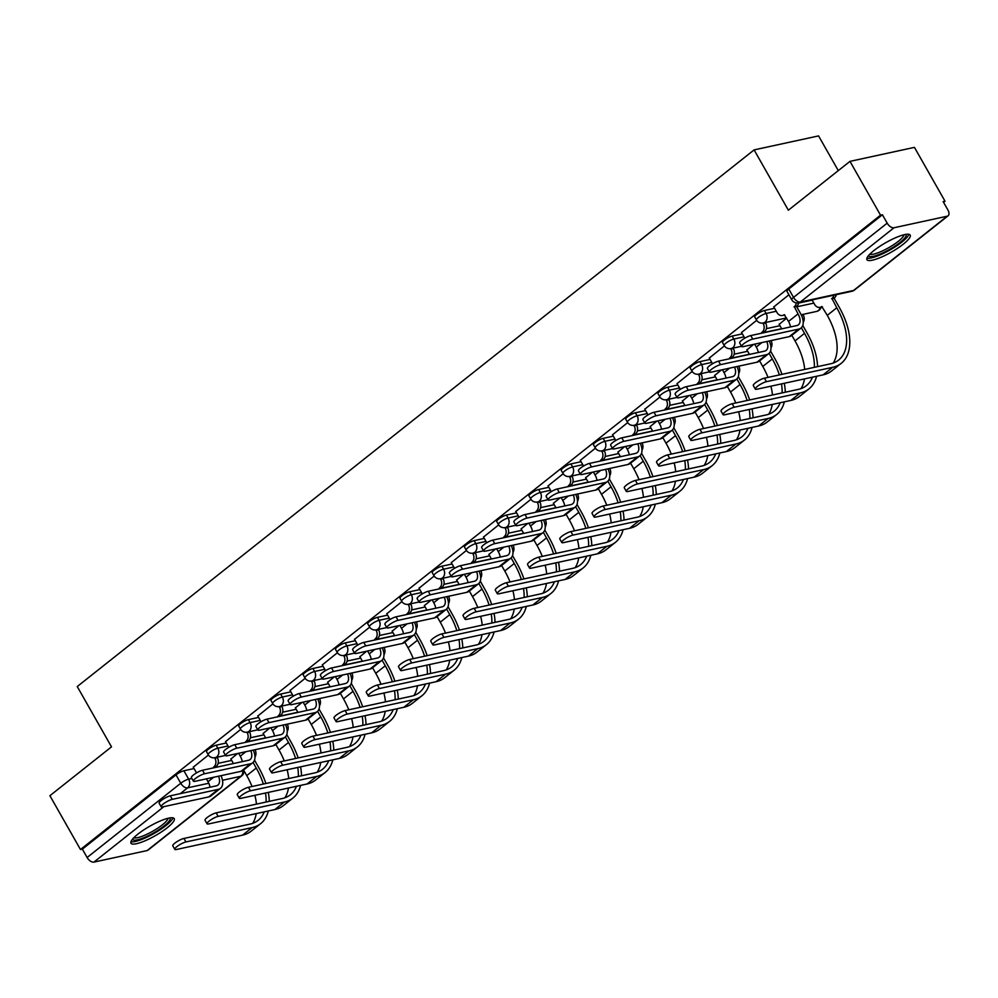 <?xml version="1.0" encoding="UTF-8"?>
<svg xmlns="http://www.w3.org/2000/svg" width="998" height="998" viewBox="0 0 998 998"><rect width="100%" height="100%" fill="white"/><g stroke="black" fill="none" stroke-linecap="round" stroke-linejoin="round"><path stroke-width="1.5" d="M226.334 742.986L216.154 745.207A6.375 1.41 150.4 0 0 208.258 749.298A6.375 1.41 150.4 0 0 206.474 751.631L208.158 754.6A6.375 1.41 -29.6 0 1 209.942 752.267A6.375 1.41 -29.6 0 1 217.838 748.176L228.018 745.968M258.582 717.425L248.402 719.633A6.375 1.41 150.4 0 0 240.506 723.725A6.375 1.41 150.4 0 0 238.722 726.057L240.406 729.039A6.375 1.41 -29.6 0 1 242.202 726.694A6.375 1.41 -29.6 0 1 250.086 722.602L260.278 720.394M290.83 691.851L280.65 694.059A6.375 1.41 150.4 0 0 272.753 698.151A6.375 1.41 150.4 0 0 270.969 700.484L272.666 703.465A6.375 1.41 -29.6 0 1 274.45 701.132A6.375 1.41 -29.6 0 1 282.347 697.041L292.526 694.82M323.09 666.277L312.898 668.485A6.375 1.41 150.4 0 0 305.014 672.577A6.375 1.41 150.4 0 0 303.217 674.922L304.914 677.891A6.375 1.41 -29.6 0 1 306.698 675.559A6.375 1.41 -29.6 0 1 314.595 671.467L324.774 669.259M355.338 640.704L345.158 642.924A6.375 1.41 150.4 0 0 337.262 647.016A6.375 1.41 150.4 0 0 335.478 649.349L337.162 652.318A6.375 1.41 -29.6 0 1 338.946 649.985A6.375 1.41 -29.6 0 1 346.842 645.893L357.022 643.685M387.586 615.142L377.406 617.35A6.375 1.41 150.4 0 0 369.51 621.442A6.375 1.41 150.4 0 0 367.726 623.775L369.41 626.756A6.375 1.41 -29.6 0 1 371.194 624.411A6.375 1.41 -29.6 0 1 379.09 620.319L389.282 618.111M419.834 589.569L409.654 591.777A6.375 1.41 150.4 0 0 401.757 595.868A6.375 1.41 150.4 0 0 399.973 598.201L401.67 601.183A6.375 1.41 -29.6 0 1 403.454 598.85A6.375 1.41 -29.6 0 1 411.351 594.758L421.53 592.538M452.094 563.995L441.902 566.203A6.375 1.41 150.4 0 0 434.005 570.307A6.375 1.41 150.4 0 0 432.221 572.64L433.918 575.609A6.375 1.41 -29.6 0 1 435.702 573.276A6.375 1.41 -29.6 0 1 443.599 569.184L453.778 566.976M484.342 538.421L474.15 540.642A6.375 1.41 150.4 0 0 466.266 544.733A6.375 1.41 150.4 0 0 464.482 547.066L466.166 550.035A6.375 1.41 -29.6 0 1 467.95 547.702A6.375 1.41 -29.6 0 1 475.846 543.611L486.026 541.403M516.59 512.86L506.41 515.068A6.375 1.41 150.4 0 0 498.513 519.16A6.375 1.41 150.4 0 0 496.73 521.492L498.414 524.474A6.375 1.41 -29.6 0 1 500.198 522.141A6.375 1.41 -29.6 0 1 508.094 518.037L518.274 515.829M548.838 487.286L538.658 489.494A6.375 1.41 150.4 0 0 530.761 493.586A6.375 1.41 150.4 0 0 528.977 495.919L530.662 498.9A6.375 1.41 -29.6 0 1 532.458 496.567A6.375 1.41 -29.6 0 1 540.342 492.476L550.534 490.268M581.086 461.712L570.906 463.92A6.375 1.41 150.4 0 0 563.009 468.025A6.375 1.41 150.4 0 0 561.225 470.357L562.922 473.326A6.375 1.41 -29.6 0 1 564.706 470.994A6.375 1.41 -29.6 0 1 572.603 466.902L582.782 464.694M613.346 436.151L603.154 438.359A6.375 1.41 150.4 0 0 595.27 442.451A6.375 1.41 150.4 0 0 593.473 444.784L595.17 447.753A6.375 1.41 -29.6 0 1 596.954 445.42A6.375 1.41 -29.6 0 1 604.85 441.328L615.03 439.12M645.594 410.577L635.414 412.785A6.375 1.41 150.4 0 0 627.517 416.877A6.375 1.41 150.4 0 0 625.734 419.21L627.418 422.191A6.375 1.41 -29.6 0 1 629.202 419.859A6.375 1.41 -29.6 0 1 637.098 415.754L647.278 413.546M677.842 385.003L667.662 387.212A6.375 1.41 150.4 0 0 659.765 391.303A6.375 1.41 150.4 0 0 657.981 393.636L659.666 396.618A6.375 1.41 -29.6 0 1 661.462 394.285A6.375 1.41 -29.6 0 1 669.346 390.193L679.538 387.985M710.089 359.43L699.91 361.638A6.375 1.41 150.4 0 0 692.013 365.742A6.375 1.41 150.4 0 0 690.229 368.075L691.926 371.044A6.375 1.41 -29.6 0 1 693.71 368.711A6.375 1.41 -29.6 0 1 701.606 364.619L711.786 362.411M742.35 333.868L732.158 336.077A6.375 1.41 150.4 0 0 724.261 340.168A6.375 1.41 150.4 0 0 722.477 342.501L724.174 345.47A6.375 1.41 -29.6 0 1 725.958 343.137A6.375 1.41 -29.6 0 1 733.854 339.046L744.034 336.837M774.598 308.295L764.418 310.503A6.375 1.41 150.4 0 0 756.521 314.595A6.375 1.41 150.4 0 0 754.738 316.927L756.422 319.909A6.375 1.41 -29.6 0 1 758.206 317.576A6.375 1.41 -29.6 0 1 766.102 313.472L776.282 311.264M903.227 244.211A24.875 5.477 150.4 0 0 910.201 235.104A24.875 5.477 150.4 0 0 896.129 237.499A24.875 5.477 150.4 0 0 873.911 250.573A24.875 5.477 150.4 0 0 866.938 259.667A24.875 5.477 150.4 0 0 881.009 257.272A24.875 5.477 150.4 0 0 903.227 244.211M167.252 827.741A24.875 5.477 150.4 0 0 174.213 818.634A24.875 5.477 150.4 0 0 160.154 821.03A24.875 5.477 150.4 0 0 137.924 834.103A24.875 5.477 150.4 0 0 130.963 843.198A24.875 5.477 150.4 0 0 145.034 840.803A24.875 5.477 150.4 0 0 167.252 827.741M943.559 202.344L945.019 201.197L943.135 201.596L947.9 209.979A6.375 3.58 51.6 0 1 948.1 215.793A6.375 3.58 51.6 0 1 947.214 216.204L894.021 227.756L800.359 302.007L853.564 290.455L947.214 216.204M838.295 170.621L818.572 135.903L754.101 149.9L788.358 210.204L849.972 161.364L880.535 215.181L80.476 849.523L49.9 795.705L111.502 746.853L77.245 686.549L754.101 149.9M849.972 161.364L914.442 147.367L945.019 201.197M147.143 850.558L240.792 776.294A6.375 3.58 51.6 0 0 241.691 775.883L148.028 850.146A6.375 3.58 -128.4 0 1 147.143 850.558L93.949 862.097A6.375 3.58 -128.4 0 1 87.113 857.507L82.36 849.123L176.01 774.86A6.375 1.41 -29.6 0 1 183.894 770.768L194.086 768.56M218.138 763.345L231.673 760.401M82.36 849.123L80.476 849.523M882.419 214.77L788.769 289.021A6.375 1.41 150.4 0 0 786.985 291.366L791.751 299.749A6.375 1.41 -29.6 0 1 793.535 297.404L887.185 223.153L882.419 214.77L880.535 215.181M887.185 223.153A6.375 3.58 51.6 0 0 894.021 227.756M788.907 294.759L773.812 306.91M756.671 320.321L741.564 332.484M786.661 318.187L779.151 324.325M724.423 345.882L709.316 358.057M753.652 344.372L746.903 349.899M692.175 371.456L677.056 383.631M721.392 369.934L714.655 375.473M659.928 397.029L644.808 409.192M689.144 395.507L682.407 401.034M627.68 422.603L612.56 434.766M656.896 421.081L650.147 426.608M595.419 448.164L580.312 460.34M624.648 446.642L617.899 452.181M563.171 473.738L548.052 485.914M592.4 472.216L585.651 477.755M530.924 499.312L515.804 511.475M560.14 497.79L553.403 503.316M498.676 524.886L483.556 537.049M527.892 523.364L521.156 528.89M466.415 550.447L451.308 562.623M495.644 548.925L488.895 554.464M434.167 576.021L419.06 588.196M463.396 574.499L456.647 580.038M401.92 601.594L386.8 613.758M431.136 600.072L424.399 605.599M369.672 627.168L354.552 639.331M398.888 625.646L392.152 631.173M337.411 652.729L322.304 664.905M366.64 651.207L359.891 656.746M305.163 678.303L290.056 690.466M334.392 676.781L327.643 682.32M272.916 703.877L257.796 716.04M302.144 702.355L295.396 707.881M240.668 729.438L225.548 741.614M269.884 727.929L263.148 733.455M250.386 737.771L263.921 734.84M282.646 712.198L296.181 709.266M314.894 686.624L328.429 683.692M347.142 661.063L360.677 658.119M379.39 635.489L392.925 632.557M411.65 609.915L425.185 606.984M443.898 584.354L457.433 581.41M476.146 558.78L489.681 555.836M508.394 533.206L521.929 530.275M540.642 507.633L554.189 504.701M572.902 482.071L586.437 479.127M605.15 456.498L618.685 453.554M637.398 430.924L650.933 427.992M669.646 405.35L683.181 402.419M701.906 379.789L715.441 376.845M734.154 354.215L747.689 351.271M766.402 328.641L779.937 325.71M798.65 303.068L812.185 300.136M208.42 755.012L193.3 767.188M237.636 753.49L230.9 759.029M752.779 339.083A7.335 1.609 150.4 0 0 745.344 342.601A7.335 1.609 150.4 0 0 741.651 346.468A7.335 1.609 150.4 0 0 743.273 346.618L789.231 336.65A16.105 9.044 -128.4 0 0 791.476 335.602L800.982 328.068A16.105 9.044 -128.4 0 1 798.737 329.103L752.779 339.083L750.783 335.565L796.741 325.585A11.964 6.712 51.6 0 0 798.412 324.824A11.964 6.712 51.6 0 0 798.026 313.921L794.346 306.636A6.375 5.09 -102.2 0 0 796.354 302.905M741.651 346.468L739.655 342.95A7.335 1.609 -29.6 0 1 743.348 339.083A7.335 1.609 -29.6 0 1 750.783 335.565M794.034 306.885L796.479 306.361L800.471 313.384A16.105 9.044 -128.4 0 1 800.982 328.068M798.712 302.806A6.375 5.09 77.8 0 1 796.791 306.112L796.479 306.361M773.737 306.785L777.005 312.536A6.375 5.09 -102.2 0 0 782.494 315.493A6.375 5.09 -102.2 0 0 784.216 314.669L788.52 321.456A11.964 6.712 51.6 0 1 790.491 326.945M766.427 381.685A7.335 1.609 150.4 0 0 758.991 385.216A7.335 1.609 150.4 0 0 755.299 389.083A7.335 1.609 150.4 0 0 756.921 389.22L823.088 374.874L832.594 367.326L766.427 381.685L764.431 378.167L830.598 363.808A57.397 32.235 51.6 0 0 838.607 360.103A57.397 32.235 51.6 0 0 836.773 307.796L831.945 298.489A6.375 5.09 -102.2 0 0 833.866 295.183M755.299 389.083L753.303 385.565A7.335 1.609 -29.6 0 1 756.995 381.698A7.335 1.609 -29.6 0 1 764.431 378.167M831.633 298.726L834.079 298.202L839.218 307.259A61.539 34.568 -128.4 0 1 841.177 363.359A61.539 34.568 -128.4 0 1 832.594 367.326M836.312 294.659A6.375 5.09 77.8 0 1 834.378 297.953L834.079 298.202M812.06 299.911L814.605 304.39A6.375 5.09 -102.2 0 0 820.094 307.334A6.375 5.09 -102.2 0 0 821.816 306.511L827.267 315.331L836.773 307.796M841.177 363.359L831.671 370.894A61.539 34.568 -128.4 0 1 823.088 374.874M833.205 363.072A57.397 32.235 51.6 0 0 827.267 315.331M720.531 364.644A7.335 1.609 150.4 0 0 713.096 368.175A7.335 1.609 150.4 0 0 709.403 372.042A7.335 1.609 150.4 0 0 711.025 372.192L756.983 362.212A16.105 9.044 -128.4 0 0 759.229 361.176L768.734 353.641A16.105 9.044 -128.4 0 1 766.489 354.677L720.531 364.644L718.535 361.139L764.493 351.159A11.964 6.712 51.6 0 0 766.165 350.385A11.964 6.712 51.6 0 0 766.776 341.516M709.403 372.042L707.407 368.524A7.335 1.609 -29.6 0 1 711.087 364.657A7.335 1.609 -29.6 0 1 718.535 361.139M762.148 333.095L762.098 332.209A6.375 5.09 -102.2 0 0 763.158 323.527L765.603 322.99A6.375 5.09 77.8 0 1 764.543 331.685L764.593 332.571M761.786 332.459L764.231 331.922M741.489 332.359L744.758 338.11A6.375 5.09 -102.2 0 0 744.795 338.185M758.243 352.519A11.964 6.712 51.6 0 0 756.272 347.03L754.638 344.148M769.258 340.979A16.105 9.044 -128.4 0 1 768.734 353.641M688.283 390.218A7.335 1.609 150.4 0 0 680.836 393.748A7.335 1.609 150.4 0 0 677.143 397.616A7.335 1.609 150.4 0 0 678.765 397.765L724.735 387.785A16.105 9.044 -128.4 0 0 726.981 386.75L736.487 379.203A16.105 9.044 -128.4 0 1 734.241 380.25L688.283 390.218L686.287 386.7L732.245 376.733A11.964 6.712 51.6 0 0 733.904 375.959A11.964 6.712 51.6 0 0 734.528 367.089M677.143 397.616L675.147 394.098A7.335 1.609 -29.6 0 1 678.84 390.23A7.335 1.609 -29.6 0 1 686.287 386.7M729.9 358.669L729.85 357.783A6.375 5.09 -102.2 0 0 730.91 349.1L733.355 348.564A6.375 5.09 77.8 0 1 732.283 357.247L732.345 358.132M729.538 358.033L731.983 357.496M709.241 357.933L712.51 363.684A6.375 5.09 -102.2 0 0 712.547 363.746M725.983 378.092A11.964 6.712 51.6 0 0 724.024 372.603L722.39 369.722M737.011 366.553A16.105 9.044 -128.4 0 1 736.487 379.203M905.897 234.38A21.519 4.74 -29.6 0 1 891.039 248.552A21.519 4.74 -29.6 0 1 868.909 256.187A21.519 4.74 -29.6 0 1 868.522 255.6M869.807 254.191A19.935 4.391 150.4 0 0 888.744 247.679A19.935 4.391 150.4 0 0 904.026 234.755M866.925 258.158A24.713 5.439 150.4 0 0 890.029 249.949A24.713 5.439 150.4 0 0 908.904 234.318M169.909 817.911A21.519 4.74 -29.6 0 1 155.064 832.082A21.519 4.74 -29.6 0 1 132.934 839.717A21.519 4.74 -29.6 0 1 132.547 839.131M133.832 837.721A19.935 4.391 150.4 0 0 152.756 831.222A19.935 4.391 150.4 0 0 168.051 818.285M130.95 841.688A24.713 5.439 150.4 0 0 154.054 833.48A24.713 5.439 150.4 0 0 172.928 817.849M734.179 407.259A7.335 1.609 150.4 0 0 726.744 410.777A7.335 1.609 150.4 0 0 723.051 414.644A7.335 1.609 150.4 0 0 724.673 414.794L790.84 400.435L800.346 392.9L734.179 407.259L732.183 403.741L798.35 389.382A57.397 32.235 51.6 0 0 806.347 385.677A57.397 32.235 51.6 0 0 812.459 377.182M723.051 414.644L721.055 411.139A7.335 1.609 -29.6 0 1 724.735 407.271A7.335 1.609 -29.6 0 1 732.183 403.741M779.089 324.2L781.721 328.853M804.7 369.435A57.397 32.235 51.6 0 0 795.019 340.904L791.838 335.316M814.368 367.339A57.397 32.235 51.6 0 0 804.525 333.357L801.344 327.756M802.941 314.395L803.19 314.832A6.375 5.09 77.8 0 1 803.24 322.279M802.779 325.46L806.97 332.833A61.539 34.568 -128.4 0 1 817.537 366.653M816.576 376.283A61.539 34.568 -128.4 0 1 808.929 388.921A61.539 34.568 -128.4 0 1 800.346 392.9M808.929 388.921L799.41 396.468A61.539 34.568 -128.4 0 1 790.84 400.435M800.957 388.646A57.397 32.235 51.6 0 0 804.475 378.903M701.931 432.833A7.335 1.609 150.4 0 0 694.483 436.351A7.335 1.609 150.4 0 0 690.791 440.218A7.335 1.609 150.4 0 0 692.412 440.368L758.58 426.009L768.098 418.474L701.931 432.833L699.935 429.315L766.102 414.956A57.397 32.235 51.6 0 0 774.099 411.251A57.397 32.235 51.6 0 0 780.199 402.743M690.791 440.218L688.795 436.7A7.335 1.609 -29.6 0 1 692.487 432.833A7.335 1.609 -29.6 0 1 699.935 429.315M746.828 349.774L749.473 354.415M768.036 377.394A57.397 32.235 51.6 0 0 762.771 366.466L759.59 360.889M779.363 374.936A57.397 32.235 51.6 0 0 772.277 358.931L769.096 353.329M771.042 340.592A6.375 5.09 77.8 0 1 770.992 347.853M770.531 351.022L774.722 358.394A61.539 34.568 -128.4 0 1 781.933 374.375M784.291 383.282A61.539 34.568 -128.4 0 1 785.289 392.214M784.328 401.857A61.539 34.568 -128.4 0 1 776.681 414.494A61.539 34.568 -128.4 0 1 768.098 418.474M776.681 414.494L767.163 422.042A61.539 34.568 -128.4 0 1 758.58 426.009M768.71 414.207A57.397 32.235 51.6 0 0 772.227 404.477M772.452 395.008A57.397 32.235 51.6 0 0 770.905 386.189M782.108 392.913A57.397 32.235 51.6 0 0 781.509 383.893M656.035 415.792A7.335 1.609 150.4 0 0 648.588 419.31A7.335 1.609 150.4 0 0 644.895 423.177A7.335 1.609 150.4 0 0 646.517 423.327L692.475 413.359A16.105 9.044 -128.4 0 0 694.72 412.324L704.239 404.776A16.105 9.044 -128.4 0 1 701.993 405.812L656.035 415.792L654.027 412.274L699.997 402.306A11.964 6.712 51.6 0 0 701.656 401.533A11.964 6.712 51.6 0 0 702.28 392.663M644.895 423.177L642.899 419.671A7.335 1.609 -29.6 0 1 646.592 415.804A7.335 1.609 -29.6 0 1 654.027 412.274M697.652 384.242L697.59 383.357A6.375 5.09 -102.2 0 0 698.65 374.662L701.095 374.138A6.375 5.09 77.8 0 1 700.035 382.82L700.085 383.706M697.278 383.594L699.723 383.07M676.993 383.494L680.262 389.257A6.375 5.09 -102.2 0 0 680.299 389.32M693.735 403.654A11.964 6.712 51.6 0 0 691.764 398.165L690.129 395.295M704.75 392.127A16.105 9.044 -128.4 0 1 704.239 404.776M623.775 441.366A7.335 1.609 150.4 0 0 616.34 444.883A7.335 1.609 150.4 0 0 612.647 448.751A7.335 1.609 150.4 0 0 614.269 448.9L660.227 438.933A16.105 9.044 -128.4 0 0 662.472 437.885L671.978 430.35A16.105 9.044 -128.4 0 1 669.733 431.386L623.775 441.366L621.779 437.848L667.737 427.868A11.964 6.712 51.6 0 0 669.409 427.094A11.964 6.712 51.6 0 0 670.02 418.224M612.647 448.751L610.651 445.233A7.335 1.609 -29.6 0 1 614.344 441.366A7.335 1.609 -29.6 0 1 621.779 437.848M665.392 409.804L665.342 408.918A6.375 5.09 -102.2 0 0 666.402 400.235L668.847 399.699A6.375 5.09 77.8 0 1 667.787 408.394L667.837 409.28M665.03 409.168L667.475 408.644M644.733 409.068L648.001 414.819A6.375 5.09 -102.2 0 0 648.039 414.894M661.487 429.227A11.964 6.712 51.6 0 0 659.516 423.738L657.882 420.869M672.502 417.688A16.105 9.044 -128.4 0 1 671.978 430.35M591.527 466.927A7.335 1.609 150.4 0 0 584.092 470.457A7.335 1.609 150.4 0 0 580.399 474.324A7.335 1.609 150.4 0 0 582.021 474.474L627.979 464.494A16.105 9.044 -128.4 0 0 630.225 463.459L639.73 455.924A16.105 9.044 -128.4 0 1 637.485 456.959L591.527 466.927L589.531 463.409L635.489 453.441A11.964 6.712 51.6 0 0 637.161 452.668A11.964 6.712 51.6 0 0 637.772 443.798M580.399 474.324L578.403 470.806A7.335 1.609 -29.6 0 1 582.096 466.939A7.335 1.609 -29.6 0 1 589.531 463.409M633.144 435.377L633.094 434.492A6.375 5.09 -102.2 0 0 634.154 425.809L636.599 425.273A6.375 5.09 77.8 0 1 635.539 433.968L635.589 434.854M632.782 434.741L635.227 434.205M612.485 434.641L615.754 440.392A6.375 5.09 -102.2 0 0 615.791 440.467M629.239 454.801A11.964 6.712 51.6 0 0 627.268 449.312L625.634 446.43M640.254 443.262A16.105 9.044 -128.4 0 1 639.73 455.924M669.683 458.394A7.335 1.609 150.4 0 0 662.235 461.924A7.335 1.609 150.4 0 0 658.543 465.792A7.335 1.609 150.4 0 0 660.165 465.941L726.332 451.583L735.838 444.035L669.683 458.394L667.674 454.876L733.842 440.53A57.397 32.235 51.6 0 0 741.851 436.812A57.397 32.235 51.6 0 0 747.951 428.317M658.543 465.792L656.547 462.274A7.335 1.609 -29.6 0 1 660.239 458.406A7.335 1.609 -29.6 0 1 667.674 454.876M714.58 375.348L717.225 379.989M735.775 402.955A57.397 32.235 51.6 0 0 730.511 392.039L727.342 386.451M747.103 400.497A57.397 32.235 51.6 0 0 740.029 384.504L736.836 378.891M738.794 366.166A6.375 5.09 77.8 0 1 738.732 373.414M738.283 376.595L742.475 383.968A61.539 34.568 -128.4 0 1 749.673 399.949M752.043 408.856A61.539 34.568 -128.4 0 1 753.028 417.788M752.068 427.418A61.539 34.568 -128.4 0 1 744.421 440.068A61.539 34.568 -128.4 0 1 735.838 444.035M744.421 440.068L734.915 447.603A61.539 34.568 -128.4 0 1 726.332 451.583M736.462 439.781A57.397 32.235 51.6 0 0 739.967 430.051M740.204 420.57A57.397 32.235 51.6 0 0 738.657 411.762M749.86 418.474A57.397 32.235 51.6 0 0 749.261 409.454M637.423 483.968A7.335 1.609 150.4 0 0 629.988 487.498A7.335 1.609 150.4 0 0 626.295 491.365A7.335 1.609 150.4 0 0 627.917 491.503L694.084 477.156L703.59 469.609L637.423 483.968L635.427 480.45L701.594 466.091A57.397 32.235 51.6 0 0 709.603 462.386A57.397 32.235 51.6 0 0 715.703 453.89M626.295 491.365L624.299 487.847A7.335 1.609 -29.6 0 1 627.991 483.98A7.335 1.609 -29.6 0 1 635.427 480.45M682.333 400.909L684.977 405.562M703.528 428.529A57.397 32.235 51.6 0 0 698.263 417.613L695.095 412.024M714.855 426.071A57.397 32.235 51.6 0 0 707.769 410.066L704.588 404.464M706.547 391.727A6.375 5.09 77.8 0 1 706.484 398.988M706.035 402.169L710.214 409.542A61.539 34.568 -128.4 0 1 717.425 425.51M719.795 434.429A61.539 34.568 -128.4 0 1 720.781 443.361M719.82 452.992A61.539 34.568 -128.4 0 1 712.173 465.642A61.539 34.568 -128.4 0 1 703.59 469.609M712.173 465.642L702.667 473.177A61.539 34.568 -128.4 0 1 694.084 477.156M704.201 465.355A57.397 32.235 51.6 0 0 707.719 455.624M707.944 446.143A57.397 32.235 51.6 0 0 706.409 437.336M717.612 444.048A57.397 32.235 51.6 0 0 717.013 435.028M605.175 509.541A7.335 1.609 150.4 0 0 597.74 513.059A7.335 1.609 150.4 0 0 594.047 516.927A7.335 1.609 150.4 0 0 595.669 517.076L661.836 502.718L671.342 495.183L605.175 509.541L603.179 506.023L669.346 491.665A57.397 32.235 51.6 0 0 677.343 487.96A57.397 32.235 51.6 0 0 683.455 479.464M594.047 516.927L592.051 513.421A7.335 1.609 -29.6 0 1 595.744 509.554A7.335 1.609 -29.6 0 1 603.179 506.023M650.085 426.483L652.717 431.136M671.28 454.102A57.397 32.235 51.6 0 0 666.015 443.187L662.847 437.598M682.607 451.645A57.397 32.235 51.6 0 0 675.521 435.639L672.34 430.038M674.299 417.301A6.375 5.09 77.8 0 1 674.236 424.562M673.775 427.743L677.966 435.116A61.539 34.568 -128.4 0 1 685.177 451.084M687.535 460.003A61.539 34.568 -128.4 0 1 688.533 468.935M687.572 478.566A61.539 34.568 -128.4 0 1 679.925 491.203A61.539 34.568 -128.4 0 1 671.342 495.183M679.925 491.203L670.419 498.751A61.539 34.568 -128.4 0 1 661.836 502.718M671.953 490.929A57.397 32.235 51.6 0 0 675.471 481.186M675.696 471.717A57.397 32.235 51.6 0 0 674.161 462.897M685.364 469.621A57.397 32.235 51.6 0 0 684.765 460.602M559.279 492.501A7.335 1.609 150.4 0 0 551.832 496.031A7.335 1.609 150.4 0 0 548.151 499.898A7.335 1.609 150.4 0 0 549.773 500.035L595.731 490.068A16.105 9.044 -128.4 0 0 597.977 489.032L607.483 481.485A16.105 9.044 -128.4 0 1 605.237 482.533L559.279 492.501L557.283 488.983L603.241 479.015A11.964 6.712 51.6 0 0 604.913 478.242A11.964 6.712 51.6 0 0 605.524 469.372M548.151 499.898L546.143 496.38A7.335 1.609 -29.6 0 1 549.836 492.513A7.335 1.609 -29.6 0 1 557.283 488.983M600.896 460.951L600.846 460.066A6.375 5.09 -102.2 0 0 601.906 451.37L604.351 450.846A6.375 5.09 77.8 0 1 603.291 459.529L603.341 460.415M600.534 460.315L602.979 459.779M580.237 460.215L583.506 465.966A6.375 5.09 -102.2 0 0 583.543 466.029M596.979 480.375A11.964 6.712 51.6 0 0 595.02 474.886L593.386 472.004M608.007 468.835A16.105 9.044 -128.4 0 1 607.483 481.485M572.927 535.115A7.335 1.609 150.4 0 0 565.479 538.633A7.335 1.609 150.4 0 0 561.799 542.5A7.335 1.609 150.4 0 0 563.421 542.65L629.576 528.291L639.094 520.756L572.927 535.115L570.931 531.597L637.098 517.238A57.397 32.235 51.6 0 0 645.095 513.533A57.397 32.235 51.6 0 0 651.195 505.025M561.799 542.5L559.791 538.982A7.335 1.609 -29.6 0 1 563.483 535.115A7.335 1.609 -29.6 0 1 570.931 531.597M617.824 452.057L620.469 456.697M639.032 479.676A57.397 32.235 51.6 0 0 633.767 468.748L630.586 463.172M650.359 477.219A57.397 32.235 51.6 0 0 643.273 461.213L640.092 455.612M642.038 442.875A6.375 5.09 77.8 0 1 641.988 450.135M641.527 453.304L645.718 460.677A61.539 34.568 -128.4 0 1 652.929 476.657M655.287 485.564A61.539 34.568 -128.4 0 1 656.285 494.497M655.324 504.14A61.539 34.568 -128.4 0 1 647.677 516.777A61.539 34.568 -128.4 0 1 639.094 520.756M647.677 516.777L638.159 524.312A61.539 34.568 -128.4 0 1 629.576 528.291M639.706 516.49A57.397 32.235 51.6 0 0 643.223 506.759M643.448 497.291A57.397 32.235 51.6 0 0 641.914 488.471M653.104 495.183A57.397 32.235 51.6 0 0 652.505 486.176M527.031 518.074A7.335 1.609 150.4 0 0 519.584 521.592A7.335 1.609 150.4 0 0 515.891 525.459A7.335 1.609 150.4 0 0 517.513 525.609L563.471 515.642A16.105 9.044 -128.4 0 0 565.716 514.594L575.235 507.059A16.105 9.044 -128.4 0 1 572.989 508.094L527.031 518.074L525.035 514.556L570.993 504.589A11.964 6.712 51.6 0 0 572.652 503.815A11.964 6.712 51.6 0 0 573.276 494.946M515.891 525.459L513.895 521.954A7.335 1.609 -29.6 0 1 517.588 518.087A7.335 1.609 -29.6 0 1 525.035 514.556M568.648 486.525L568.586 485.639A6.375 5.09 -102.2 0 0 569.658 476.944L572.091 476.42A6.375 5.09 77.8 0 1 571.031 485.103L571.093 485.989M568.286 485.876L570.719 485.352M547.989 485.776L551.258 491.54A6.375 5.09 -102.2 0 0 551.295 491.602M564.731 505.936A11.964 6.712 51.6 0 0 562.76 500.447L561.138 497.578M575.759 494.397A16.105 9.044 -128.4 0 1 575.235 507.059M540.679 560.676A7.335 1.609 150.4 0 0 533.231 564.207A7.335 1.609 150.4 0 0 529.539 568.074A7.335 1.609 150.4 0 0 531.161 568.224L597.328 553.865L606.834 546.318L540.679 560.676L538.683 557.158L604.838 542.812A57.397 32.235 51.6 0 0 612.847 539.095A57.397 32.235 51.6 0 0 618.947 530.599M529.539 568.074L527.543 564.556A7.335 1.609 -29.6 0 1 531.235 560.689A7.335 1.609 -29.6 0 1 538.683 557.158M585.577 477.618L588.221 482.271M606.784 505.238A57.397 32.235 51.6 0 0 601.507 494.322L598.338 488.733M618.099 502.78A57.397 32.235 51.6 0 0 611.026 486.787L607.844 481.173M609.79 468.449A6.375 5.09 77.8 0 1 609.741 475.697M609.279 478.878L613.471 486.251A61.539 34.568 -128.4 0 1 620.669 502.231M623.039 511.138A61.539 34.568 -128.4 0 1 624.037 520.07M623.076 529.701A61.539 34.568 -128.4 0 1 615.417 542.351A61.539 34.568 -128.4 0 1 606.834 546.318M615.417 542.351L605.911 549.886A61.539 34.568 -128.4 0 1 597.328 553.865M607.458 542.064A57.397 32.235 51.6 0 0 610.963 532.333M611.2 522.852A57.397 32.235 51.6 0 0 609.653 514.045M620.856 520.756A57.397 32.235 51.6 0 0 620.257 511.737M494.771 543.648A7.335 1.609 150.4 0 0 487.336 547.166A7.335 1.609 150.4 0 0 483.643 551.033A7.335 1.609 150.4 0 0 485.265 551.183L531.223 541.215A16.105 9.044 -128.4 0 0 533.468 540.168L542.974 532.633A16.105 9.044 -128.4 0 1 540.729 533.668L494.771 543.648L492.775 540.13L538.733 530.15A11.964 6.712 51.6 0 0 540.405 529.377A11.964 6.712 51.6 0 0 541.028 520.507M483.643 551.033L481.647 547.515A7.335 1.609 -29.6 0 1 485.34 543.648A7.335 1.609 -29.6 0 1 492.775 540.13M536.388 512.086L536.338 511.201A6.375 5.09 -102.2 0 0 537.398 502.518L539.843 501.982A6.375 5.09 77.8 0 1 538.783 510.677L538.833 511.562M536.026 511.45L538.471 510.926M515.729 511.35L518.997 517.101A6.375 5.09 -102.2 0 0 519.047 517.176M532.483 531.51A11.964 6.712 51.6 0 0 530.512 526.021L528.878 523.152M543.498 519.97A16.105 9.044 -128.4 0 1 542.974 532.633M508.419 586.25A7.335 1.609 150.4 0 0 500.984 589.781A7.335 1.609 150.4 0 0 497.291 593.648A7.335 1.609 150.4 0 0 498.913 593.785L565.08 579.439L574.586 571.891L508.419 586.25L506.423 582.732L572.59 568.373A57.397 32.235 51.6 0 0 580.599 564.668A57.397 32.235 51.6 0 0 586.699 556.173M497.291 593.648L495.295 590.13A7.335 1.609 -29.6 0 1 498.988 586.263A7.335 1.609 -29.6 0 1 506.423 582.732M553.329 503.192L555.973 507.845M574.524 530.811A57.397 32.235 51.6 0 0 569.259 519.896L566.091 514.307M585.851 528.354A57.397 32.235 51.6 0 0 578.778 512.348L575.584 506.747M577.543 494.01A6.375 5.09 77.8 0 1 577.48 501.27M577.031 504.452L581.21 511.824A61.539 34.568 -128.4 0 1 588.421 527.792M590.791 536.712A61.539 34.568 -128.4 0 1 591.777 545.644M590.816 555.275A61.539 34.568 -128.4 0 1 583.169 567.924A61.539 34.568 -128.4 0 1 574.586 571.891M583.169 567.924L573.663 575.459A61.539 34.568 -128.4 0 1 565.08 579.439M575.21 567.637A57.397 32.235 51.6 0 0 578.715 557.907M578.952 548.426A57.397 32.235 51.6 0 0 577.405 539.619M588.608 546.33A57.397 32.235 51.6 0 0 588.009 537.311M462.523 569.209A7.335 1.609 150.4 0 0 455.088 572.74A7.335 1.609 150.4 0 0 451.395 576.607A7.335 1.609 150.4 0 0 453.017 576.757L498.975 566.777A16.105 9.044 -128.4 0 0 501.221 565.741L510.726 558.206A16.105 9.044 -128.4 0 1 508.481 559.242L462.523 569.209L460.527 565.691L506.485 555.724A11.964 6.712 51.6 0 0 508.157 554.95A11.964 6.712 51.6 0 0 508.768 546.081M451.395 576.607L449.399 573.089A7.335 1.609 -29.6 0 1 453.092 569.222A7.335 1.609 -29.6 0 1 460.527 565.691M504.14 537.66L504.09 536.774A6.375 5.09 -102.2 0 0 505.15 528.092L507.595 527.555A6.375 5.09 77.8 0 1 506.535 536.25L506.585 537.136M503.778 537.024L506.223 536.487M483.481 536.924L486.75 542.675A6.375 5.09 -102.2 0 0 486.787 542.75M500.235 557.084A11.964 6.712 51.6 0 0 498.264 551.595L496.63 548.713M511.25 545.544A16.105 9.044 -128.4 0 1 510.726 558.206M476.171 611.824A7.335 1.609 150.4 0 0 468.736 615.342A7.335 1.609 150.4 0 0 465.043 619.209A7.335 1.609 150.4 0 0 466.665 619.359L532.832 605L542.338 597.465L476.171 611.824L474.175 608.306L540.342 593.947A57.397 32.235 51.6 0 0 548.351 590.242A57.397 32.235 51.6 0 0 554.451 581.734M465.043 619.209L463.047 615.691A7.335 1.609 -29.6 0 1 466.74 611.836A7.335 1.609 -29.6 0 1 474.175 608.306M521.081 528.765L523.713 533.419M542.276 556.385A57.397 32.235 51.6 0 0 537.011 545.469L533.843 539.881M553.603 553.927A57.397 32.235 51.6 0 0 546.517 537.922L543.336 532.321M545.295 519.584A6.375 5.09 77.8 0 1 545.232 526.844M544.771 530.025L548.962 537.398A61.539 34.568 -128.4 0 1 556.173 553.366M558.543 562.286A61.539 34.568 -128.4 0 1 559.529 571.205M558.568 580.848A61.539 34.568 -128.4 0 1 550.921 593.486A61.539 34.568 -128.4 0 1 542.338 597.465M550.921 593.486L541.415 601.033A61.539 34.568 -128.4 0 1 532.832 605M542.949 593.211A57.397 32.235 51.6 0 0 546.467 583.468M546.692 574A57.397 32.235 51.6 0 0 545.158 565.18M556.36 571.904A57.397 32.235 51.6 0 0 555.761 562.884M430.275 594.783A7.335 1.609 150.4 0 0 422.84 598.313A7.335 1.609 150.4 0 0 419.148 602.181A7.335 1.609 150.4 0 0 420.769 602.318L466.727 592.35A16.105 9.044 -128.4 0 0 468.973 591.315L478.479 583.768A16.105 9.044 -128.4 0 1 476.233 584.816L430.275 594.783L428.279 591.265L474.237 581.298A11.964 6.712 51.6 0 0 475.909 580.524A11.964 6.712 51.6 0 0 476.52 571.654M419.148 602.181L417.152 598.663A7.335 1.609 -29.6 0 1 420.832 594.796A7.335 1.609 -29.6 0 1 428.279 591.265M471.892 563.234L471.842 562.348A6.375 5.09 -102.2 0 0 472.902 553.653L475.347 553.129A6.375 5.09 77.8 0 1 474.287 561.812L474.337 562.697M471.53 562.598L473.975 562.061M451.233 562.498L454.502 568.249A6.375 5.09 -102.2 0 0 454.539 568.311M467.975 582.657A11.964 6.712 51.6 0 0 466.016 577.168L464.382 574.287M479.003 571.118A16.105 9.044 -128.4 0 1 478.479 583.768M443.923 637.385A7.335 1.609 150.4 0 0 436.488 640.916A7.335 1.609 150.4 0 0 432.795 644.783A7.335 1.609 150.4 0 0 434.417 644.933L500.584 630.574L510.09 623.039L443.923 637.385L441.927 633.88L508.094 619.521A57.397 32.235 51.6 0 0 516.091 615.816A57.397 32.235 51.6 0 0 522.204 607.308M432.795 644.783L430.799 641.265A7.335 1.609 -29.6 0 1 434.479 637.398A7.335 1.609 -29.6 0 1 441.927 633.88M488.833 554.339L491.465 558.98M510.028 581.959A57.397 32.235 51.6 0 0 504.763 571.031L501.582 565.454M521.355 579.501A57.397 32.235 51.6 0 0 514.269 563.496L511.088 557.894M513.034 545.158A6.375 5.09 77.8 0 1 512.984 552.418M512.523 555.587L516.715 562.959A61.539 34.568 -128.4 0 1 523.925 578.94M526.283 587.847A61.539 34.568 -128.4 0 1 527.281 596.779M526.32 606.422A61.539 34.568 -128.4 0 1 518.673 619.059A61.539 34.568 -128.4 0 1 510.09 623.039M518.673 619.059L509.155 626.594A61.539 34.568 -128.4 0 1 500.584 630.574M510.702 618.772A57.397 32.235 51.6 0 0 514.22 609.042M514.444 599.561A57.397 32.235 51.6 0 0 512.91 590.754M524.112 597.465A57.397 32.235 51.6 0 0 523.513 588.458M398.027 620.357A7.335 1.609 150.4 0 0 390.58 623.875A7.335 1.609 150.4 0 0 386.887 627.742A7.335 1.609 150.4 0 0 388.509 627.892L434.467 617.924A16.105 9.044 -128.4 0 0 436.725 616.876L446.231 609.341A16.105 9.044 -128.4 0 1 443.985 610.377L398.027 620.357L396.031 616.839L441.989 606.871A11.964 6.712 51.6 0 0 443.648 606.098A11.964 6.712 51.6 0 0 444.272 597.228M386.887 627.742L384.891 624.224A7.335 1.609 -29.6 0 1 388.584 620.369A7.335 1.609 -29.6 0 1 396.031 616.839M439.644 588.808L439.594 587.922A6.375 5.09 -102.2 0 0 440.654 579.227L443.1 578.703A6.375 5.09 77.8 0 1 442.027 587.385L442.089 588.271M439.282 588.159L441.727 587.635M418.985 588.059L422.254 593.822A6.375 5.09 -102.2 0 0 422.291 593.885M435.727 608.219A11.964 6.712 51.6 0 0 433.768 602.73L432.134 599.86M446.755 596.679A16.105 9.044 -128.4 0 1 446.231 609.341M411.675 662.959A7.335 1.609 150.4 0 0 404.227 666.489A7.335 1.609 150.4 0 0 400.535 670.357A7.335 1.609 150.4 0 0 402.157 670.506L468.324 656.148L477.842 648.6L411.675 662.959L409.679 659.441L475.834 645.095A57.397 32.235 51.6 0 0 483.843 641.377A57.397 32.235 51.6 0 0 489.943 632.882M400.535 670.357L398.539 666.839A7.335 1.609 -29.6 0 1 402.231 662.971A7.335 1.609 -29.6 0 1 409.679 659.441M456.573 579.9L459.217 584.554M477.78 607.52A57.397 32.235 51.6 0 0 472.516 596.604L469.334 591.016M489.107 605.062A57.397 32.235 51.6 0 0 482.022 589.07L478.84 583.456M480.786 570.731A6.375 5.09 77.8 0 1 480.737 577.979M480.275 581.16L484.467 588.533A61.539 34.568 -128.4 0 1 491.677 604.514M494.035 613.421A61.539 34.568 -128.4 0 1 495.033 622.353M494.072 631.984A61.539 34.568 -128.4 0 1 486.425 644.633A61.539 34.568 -128.4 0 1 477.842 648.6M486.425 644.633L476.907 652.168A61.539 34.568 -128.4 0 1 468.324 656.148M478.454 644.346A57.397 32.235 51.6 0 0 481.959 634.616M482.196 625.135A57.397 32.235 51.6 0 0 480.649 616.327M491.852 623.039A57.397 32.235 51.6 0 0 491.253 614.019M365.779 645.918A7.335 1.609 150.4 0 0 358.332 649.449A7.335 1.609 150.4 0 0 354.639 653.316A7.335 1.609 150.4 0 0 356.261 653.465L402.219 643.498A16.105 9.044 -128.4 0 0 404.464 642.45L413.983 634.915A16.105 9.044 -128.4 0 1 411.737 635.951L365.779 645.918L363.771 642.413L409.729 632.433A11.964 6.712 51.6 0 0 411.401 631.659A11.964 6.712 51.6 0 0 412.024 622.789M354.639 653.316L352.643 649.798A7.335 1.609 -29.6 0 1 356.336 645.931A7.335 1.609 -29.6 0 1 363.771 642.413M407.396 614.369L407.334 613.483A6.375 5.09 -102.2 0 0 408.394 604.8L410.839 604.264A6.375 5.09 77.8 0 1 409.779 612.959L409.829 613.845M407.022 613.733L409.467 613.196M386.725 613.633L390.006 619.384A6.375 5.09 -102.2 0 0 390.043 619.459M403.479 633.792A11.964 6.712 51.6 0 0 401.508 628.303L399.874 625.422M414.494 622.253A16.105 9.044 -128.4 0 1 413.983 634.915M379.415 688.533A7.335 1.609 150.4 0 0 371.98 692.063A7.335 1.609 150.4 0 0 368.287 695.93A7.335 1.609 150.4 0 0 369.909 696.068L436.076 681.721L445.582 674.174L379.415 688.533L377.419 685.015L443.586 670.656A57.397 32.235 51.6 0 0 451.595 666.951A57.397 32.235 51.6 0 0 457.695 658.455M368.287 695.93L366.291 692.412A7.335 1.609 -29.6 0 1 369.984 688.545A7.335 1.609 -29.6 0 1 377.419 685.015M424.325 605.474L426.969 610.127M445.52 633.094A57.397 32.235 51.6 0 0 440.255 622.178L437.087 616.589M456.847 630.636A57.397 32.235 51.6 0 0 449.774 614.631L446.58 609.029M448.539 596.293A6.375 5.09 77.8 0 1 448.476 603.553M448.027 606.734L452.206 614.107A61.539 34.568 -128.4 0 1 459.417 630.075M461.787 638.994A61.539 34.568 -128.4 0 1 462.773 647.927M461.812 657.557A61.539 34.568 -128.4 0 1 454.165 670.194A61.539 34.568 -128.4 0 1 445.582 674.174M454.165 670.194L444.659 677.742A61.539 34.568 -128.4 0 1 436.076 681.721M446.206 669.92A57.397 32.235 51.6 0 0 449.711 660.189M449.948 650.708A57.397 32.235 51.6 0 0 448.401 641.901M459.604 648.613A57.397 32.235 51.6 0 0 459.005 639.593M333.519 671.492A7.335 1.609 150.4 0 0 326.084 675.022A7.335 1.609 150.4 0 0 322.391 678.89A7.335 1.609 150.4 0 0 324.013 679.039L369.971 669.059A16.105 9.044 -128.4 0 0 372.217 668.024L381.723 660.476A16.105 9.044 -128.4 0 1 379.477 661.524L333.519 671.492L331.523 667.974L377.481 658.006A11.964 6.712 51.6 0 0 379.153 657.233A11.964 6.712 51.6 0 0 379.764 648.363M322.391 678.89L320.395 675.372A7.335 1.609 -29.6 0 1 324.088 671.504A7.335 1.609 -29.6 0 1 331.523 667.974M375.136 639.943L375.086 639.057A6.375 5.09 -102.2 0 0 376.146 630.374L378.591 629.838A6.375 5.09 77.8 0 1 377.531 638.533L377.581 639.406M374.774 639.306L377.219 638.77M354.477 639.207L357.746 644.957A6.375 5.09 -102.2 0 0 357.783 645.02M371.231 659.366A11.964 6.712 51.6 0 0 369.26 653.877L367.626 650.995M382.246 647.827A16.105 9.044 -128.4 0 1 381.723 660.476M347.167 714.106A7.335 1.609 150.4 0 0 339.732 717.624A7.335 1.609 150.4 0 0 336.039 721.492A7.335 1.609 150.4 0 0 337.661 721.641L403.828 707.283L413.334 699.748L347.167 714.106L345.171 710.588L411.338 696.23A57.397 32.235 51.6 0 0 419.347 692.525A57.397 32.235 51.6 0 0 425.447 684.017M336.039 721.492L334.043 717.974A7.335 1.609 -29.6 0 1 337.736 714.106A7.335 1.609 -29.6 0 1 345.171 710.588M392.077 631.048L394.721 635.701M413.272 658.668A57.397 32.235 51.6 0 0 408.007 647.752L404.839 642.163M424.599 656.21A57.397 32.235 51.6 0 0 417.513 640.205L414.332 634.603M416.291 621.866A6.375 5.09 77.8 0 1 416.228 629.127M415.767 632.308L419.958 639.681A61.539 34.568 -128.4 0 1 427.169 655.649M429.539 664.568A61.539 34.568 -128.4 0 1 430.525 673.488M429.564 683.131A61.539 34.568 -128.4 0 1 421.917 695.768A61.539 34.568 -128.4 0 1 413.334 699.748M421.917 695.768L412.411 703.316A61.539 34.568 -128.4 0 1 403.828 707.283M413.945 695.494A57.397 32.235 51.6 0 0 417.463 685.751M417.688 676.282A57.397 32.235 51.6 0 0 416.154 667.462M427.356 674.186A57.397 32.235 51.6 0 0 426.757 665.167M301.271 697.066A7.335 1.609 150.4 0 0 293.836 700.596A7.335 1.609 150.4 0 0 290.144 704.463A7.335 1.609 150.4 0 0 291.765 704.6L337.723 694.633A16.105 9.044 -128.4 0 0 339.969 693.598L349.475 686.05A16.105 9.044 -128.4 0 1 347.229 687.098L301.271 697.066L299.275 693.548L345.233 683.58A11.964 6.712 51.6 0 0 346.905 682.807A11.964 6.712 51.6 0 0 347.516 673.937M290.144 704.463L288.148 700.945A7.335 1.609 -29.6 0 1 291.828 697.078A7.335 1.609 -29.6 0 1 299.275 693.548M342.888 665.516L342.838 664.631A6.375 5.09 -102.2 0 0 343.898 655.935L346.343 655.412A6.375 5.09 77.8 0 1 345.283 664.094L345.333 664.98M342.526 664.868L344.971 664.344M322.229 664.78L325.498 670.531A6.375 5.09 -102.2 0 0 325.535 670.594M338.983 684.94A11.964 6.712 51.6 0 0 337.012 679.451L335.378 676.569M349.999 673.4A16.105 9.044 -128.4 0 1 349.475 686.05M314.919 739.668A7.335 1.609 150.4 0 0 307.484 743.198A7.335 1.609 150.4 0 0 303.791 747.065A7.335 1.609 150.4 0 0 305.413 747.215L371.58 732.856L381.086 725.321L314.919 739.668L312.923 736.162L379.09 721.804A57.397 32.235 51.6 0 0 387.087 718.098A57.397 32.235 51.6 0 0 393.2 709.59M303.791 747.065L301.795 743.547A7.335 1.609 -29.6 0 1 305.475 739.68A7.335 1.609 -29.6 0 1 312.923 736.162M359.829 656.622L362.461 661.262M381.024 684.229A57.397 32.235 51.6 0 0 375.759 673.313L372.578 667.737M392.351 681.771A57.397 32.235 51.6 0 0 385.265 665.778L382.084 660.177M384.043 647.44A6.375 5.09 77.8 0 1 383.981 654.7M383.519 657.869L387.711 665.242A61.539 34.568 -128.4 0 1 394.921 681.222M397.279 690.129A61.539 34.568 -128.4 0 1 398.277 699.062M397.316 708.692A61.539 34.568 -128.4 0 1 389.669 721.342A61.539 34.568 -128.4 0 1 381.086 725.321M389.669 721.342L380.163 728.877A61.539 34.568 -128.4 0 1 371.58 732.856M381.698 721.055A57.397 32.235 51.6 0 0 385.216 711.325M385.44 701.844A57.397 32.235 51.6 0 0 383.906 693.036M395.108 699.748A57.397 32.235 51.6 0 0 394.509 690.741M269.023 722.639A7.335 1.609 150.4 0 0 261.576 726.157A7.335 1.609 150.4 0 0 257.883 730.025A7.335 1.609 150.4 0 0 259.517 730.174L305.475 720.207A16.105 9.044 -128.4 0 0 307.721 719.159L317.227 711.624A16.105 9.044 -128.4 0 1 314.981 712.659L269.023 722.639L267.027 719.121L312.985 709.141A11.964 6.712 51.6 0 0 314.644 708.38A11.964 6.712 51.6 0 0 315.268 699.511M257.883 730.025L255.887 726.507A7.335 1.609 -29.6 0 1 259.58 722.639A7.335 1.609 -29.6 0 1 267.027 719.121M310.64 691.078L310.59 690.192A6.375 5.09 -102.2 0 0 311.65 681.509L314.096 680.985A6.375 5.09 77.8 0 1 313.035 689.668L313.085 690.554M310.278 690.441L312.723 689.917M289.981 690.342L293.25 696.105A6.375 5.09 -102.2 0 0 293.287 696.167M306.723 710.501A11.964 6.712 51.6 0 0 304.764 705.012L303.13 702.143M317.751 698.962A16.105 9.044 -128.4 0 1 317.227 711.624M282.671 765.241A7.335 1.609 150.4 0 0 275.223 768.772A7.335 1.609 150.4 0 0 271.531 772.639A7.335 1.609 150.4 0 0 273.165 772.789L339.32 758.43L348.838 750.883L282.671 765.241L280.675 761.724L346.842 747.365A57.397 32.235 51.6 0 0 354.839 743.66A57.397 32.235 51.6 0 0 360.939 735.164M271.531 772.639L269.535 769.121A7.335 1.609 -29.6 0 1 273.227 765.254A7.335 1.609 -29.6 0 1 280.675 761.724M327.569 682.183L330.213 686.836M348.776 709.803A57.397 32.235 51.6 0 0 343.512 698.887L340.33 693.298M360.103 707.345A57.397 32.235 51.6 0 0 353.018 691.352L349.836 685.738M351.783 673.014A6.375 5.09 77.8 0 1 351.733 680.262M351.271 683.443L355.463 690.816A61.539 34.568 -128.4 0 1 362.673 706.796M365.031 715.703A61.539 34.568 -128.4 0 1 366.029 724.635M365.068 734.266A61.539 34.568 -128.4 0 1 357.421 746.916A61.539 34.568 -128.4 0 1 348.838 750.883M357.421 746.916L347.903 754.451A61.539 34.568 -128.4 0 1 339.32 758.43M349.45 746.629A57.397 32.235 51.6 0 0 352.968 736.898M353.192 727.417A57.397 32.235 51.6 0 0 351.658 718.61M362.848 725.321A57.397 32.235 51.6 0 0 362.249 716.302M236.776 748.201A7.335 1.609 150.4 0 0 229.328 751.731A7.335 1.609 150.4 0 0 225.635 755.598A7.335 1.609 150.4 0 0 227.257 755.748L273.215 745.768A16.105 9.044 -128.4 0 0 275.46 744.733L284.979 737.198A16.105 9.044 -128.4 0 1 282.733 738.233L236.776 748.201L234.767 744.695L280.737 734.715A11.964 6.712 51.6 0 0 282.397 733.942A11.964 6.712 51.6 0 0 283.02 725.072M225.635 755.598L223.639 752.08A7.335 1.609 -29.6 0 1 227.332 748.213A7.335 1.609 -29.6 0 1 234.767 744.695M278.392 716.651L278.33 715.766A6.375 5.09 -102.2 0 0 279.403 707.083L281.835 706.547A6.375 5.09 77.8 0 1 280.775 715.242L280.837 716.127M278.03 716.015L280.463 715.479M257.733 715.915L261.002 721.666A6.375 5.09 -102.2 0 0 261.039 721.741M274.475 736.075A11.964 6.712 51.6 0 0 272.504 730.586L270.87 727.704M285.49 724.536A16.105 9.044 -128.4 0 1 284.979 737.198M250.423 790.815A7.335 1.609 150.4 0 0 242.976 794.346A7.335 1.609 150.4 0 0 239.283 798.2A7.335 1.609 150.4 0 0 240.905 798.35L307.072 783.991L316.578 776.456L250.423 790.815L248.415 787.297L314.582 772.939A57.397 32.235 51.6 0 0 322.591 769.233A57.397 32.235 51.6 0 0 328.691 760.738M239.283 798.2L237.287 794.695A7.335 1.609 -29.6 0 1 240.98 790.828A7.335 1.609 -29.6 0 1 248.415 787.297M295.321 707.757L297.965 712.41M316.528 735.376A57.397 32.235 51.6 0 0 311.251 724.461L308.083 718.872M327.843 732.919A57.397 32.235 51.6 0 0 320.77 716.913L317.576 711.312M319.535 698.575A6.375 5.09 77.8 0 1 319.485 705.836M319.023 709.017L323.215 716.389A61.539 34.568 -128.4 0 1 330.413 732.357M332.783 741.277A61.539 34.568 -128.4 0 1 333.781 750.209M332.808 759.84A61.539 34.568 -128.4 0 1 325.161 772.477A61.539 34.568 -128.4 0 1 316.578 776.456M325.161 772.477L315.655 780.024A61.539 34.568 -128.4 0 1 307.072 783.991M317.202 772.202A57.397 32.235 51.6 0 0 320.707 762.46M320.944 752.991A57.397 32.235 51.6 0 0 319.397 744.171M330.6 750.895A57.397 32.235 51.6 0 0 330.001 741.876M204.515 773.774A7.335 1.609 150.4 0 0 197.08 777.305A7.335 1.609 150.4 0 0 193.387 781.172A7.335 1.609 150.4 0 0 195.009 781.322L240.967 771.342A16.105 9.044 -128.4 0 0 243.213 770.306L252.719 762.759A16.105 9.044 -128.4 0 1 250.473 763.807L204.515 773.774L202.519 770.256L248.477 760.289A11.964 6.712 51.6 0 0 250.149 759.515A11.964 6.712 51.6 0 0 250.76 750.646M193.387 781.172L191.391 777.654A7.335 1.609 -29.6 0 1 195.084 773.787A7.335 1.609 -29.6 0 1 202.519 770.256M246.132 742.225L246.082 741.339A6.375 5.09 -102.2 0 0 247.142 732.657L249.587 732.12A6.375 5.09 77.8 0 1 248.527 740.803L248.577 741.689M245.77 741.589L248.215 741.052M225.473 741.489L228.742 747.24A6.375 5.09 -102.2 0 0 228.792 747.302M242.227 761.649A11.964 6.712 51.6 0 0 240.256 756.16L238.622 753.278M253.243 750.109A16.105 9.044 -128.4 0 1 252.719 762.759M218.163 816.389A7.335 1.609 150.4 0 0 210.728 819.907A7.335 1.609 150.4 0 0 207.035 823.774A7.335 1.609 150.4 0 0 208.657 823.924L274.824 809.565L284.33 802.03L218.163 816.389L216.167 812.871L282.334 798.512A57.397 32.235 51.6 0 0 290.343 794.807A57.397 32.235 51.6 0 0 296.443 786.299M207.035 823.774L205.039 820.256A7.335 1.609 -29.6 0 1 208.732 816.389A7.335 1.609 -29.6 0 1 216.167 812.871M263.073 733.33L265.718 737.971M284.268 760.95A57.397 32.235 51.6 0 0 279.003 750.022L275.835 744.446M295.595 758.492A57.397 32.235 51.6 0 0 288.509 742.487L285.328 736.886M287.287 724.149A6.375 5.09 77.8 0 1 287.224 731.409M286.775 734.59L290.954 741.963A61.539 34.568 -128.4 0 1 298.165 757.931M300.535 766.838A61.539 34.568 -128.4 0 1 301.521 775.77M300.56 785.414A61.539 34.568 -128.4 0 1 292.913 798.051A61.539 34.568 -128.4 0 1 284.33 802.03M292.913 798.051L283.407 805.598A61.539 34.568 -128.4 0 1 274.824 809.565M284.941 797.776A57.397 32.235 51.6 0 0 288.459 788.033M288.696 778.565A57.397 32.235 51.6 0 0 287.15 769.745M298.352 776.469A57.397 32.235 51.6 0 0 297.753 767.45M172.267 799.348A7.335 1.609 150.4 0 0 164.832 802.879A7.335 1.609 150.4 0 0 161.14 806.733A7.335 1.609 150.4 0 0 162.761 806.883L208.719 796.915A16.105 9.044 -128.4 0 0 210.965 795.88L220.471 788.333A16.105 9.044 -128.4 0 1 218.225 789.381L172.267 799.348L170.271 795.83L216.229 785.863A11.964 6.712 51.6 0 0 217.901 785.089A11.964 6.712 51.6 0 0 218.512 776.219M161.14 806.733L159.144 803.228A7.335 1.609 -29.6 0 1 162.836 799.361A7.335 1.609 -29.6 0 1 170.271 795.83M213.884 767.799L213.834 766.913A6.375 5.09 -102.2 0 0 214.894 758.218L217.339 757.694A6.375 5.09 77.8 0 1 216.279 766.377L216.329 767.262M213.522 767.15L215.967 766.626M193.225 767.05L196.494 772.814A6.375 5.09 -102.2 0 0 196.531 772.876M209.979 787.21A11.964 6.712 51.6 0 0 208.008 781.721L206.374 778.852M220.995 775.683A16.105 9.044 -128.4 0 1 220.471 788.333M185.915 841.95A7.335 1.609 150.4 0 0 178.48 845.481A7.335 1.609 150.4 0 0 174.787 849.348A7.335 1.609 150.4 0 0 176.409 849.498L242.576 835.139L252.082 827.604L185.915 841.95L183.919 838.445L250.086 824.086A57.397 32.235 51.6 0 0 258.095 820.381A57.397 32.235 51.6 0 0 264.196 811.873M174.787 849.348L172.791 845.83A7.335 1.609 -29.6 0 1 176.484 841.963A7.335 1.609 -29.6 0 1 183.919 838.445M230.825 758.904L233.457 763.545M252.02 786.511A57.397 32.235 51.6 0 0 246.756 775.596L243.587 770.007M263.347 784.054A57.397 32.235 51.6 0 0 256.261 768.061L253.08 762.46M255.039 749.723A6.375 5.09 77.8 0 1 254.977 756.983M254.515 760.152L258.707 767.524A61.539 34.568 -128.4 0 1 265.917 783.505M268.275 792.412A61.539 34.568 -128.4 0 1 269.273 801.344M268.312 810.975A61.539 34.568 -128.4 0 1 260.665 823.624A61.539 34.568 -128.4 0 1 252.082 827.604M260.665 823.624L251.159 831.159A61.539 34.568 -128.4 0 1 242.576 835.139M252.694 823.338A57.397 32.235 51.6 0 0 256.212 813.607M256.436 804.126A57.397 32.235 51.6 0 0 254.902 795.319M266.104 802.03A57.397 32.235 51.6 0 0 265.505 793.023M216.154 745.207L217.838 748.176A6.375 5.09 77.8 0 1 216.778 756.858A6.375 5.09 -102.2 0 1 215.057 757.682L225.536 755.411M248.402 719.633L250.086 722.602A6.375 5.09 77.8 0 1 249.026 731.297A6.375 5.09 -102.2 0 1 247.304 732.12L257.783 729.837M280.65 694.059L282.347 697.041A6.375 5.09 77.8 0 1 281.274 705.723A6.375 5.09 -102.2 0 1 279.565 706.547L290.031 704.276M312.898 668.485L314.595 671.467A6.375 5.09 77.8 0 1 313.534 680.149A6.375 5.09 -102.2 0 1 311.813 680.973L322.292 678.702M345.158 642.924L346.842 645.893A6.375 5.09 77.8 0 1 345.782 654.576A6.375 5.09 -102.2 0 1 344.061 655.399L354.539 653.129M377.406 617.35L379.09 620.319A6.375 5.09 77.8 0 1 378.03 629.014A6.375 5.09 -102.2 0 1 376.308 629.838L386.787 627.555M409.654 591.777L411.351 594.758A6.375 5.09 77.8 0 1 410.278 603.441A6.375 5.09 -102.2 0 1 408.556 604.264L419.035 601.994M441.902 566.203L443.599 569.184A6.375 5.09 77.8 0 1 442.538 577.867A6.375 5.09 -102.2 0 1 440.817 578.69L451.283 576.42M474.15 540.642L475.846 543.611A6.375 5.09 77.8 0 1 474.786 552.293A6.375 5.09 -102.2 0 1 473.064 553.117L483.543 550.846M506.41 515.068L508.094 518.037A6.375 5.09 77.8 0 1 507.034 526.732A6.375 5.09 -102.2 0 1 505.312 527.555L515.791 525.285M538.658 489.494L540.342 492.476A6.375 5.09 77.8 0 1 539.282 501.158A6.375 5.09 -102.2 0 1 537.56 501.982L548.039 499.711M570.906 463.92L572.603 466.902A6.375 5.09 77.8 0 1 571.542 475.584A6.375 5.09 -102.2 0 1 569.821 476.408L580.287 474.137M603.154 438.359L604.85 441.328A6.375 5.09 77.8 0 1 603.79 450.023A6.375 5.09 -102.2 0 1 602.068 450.846L612.547 448.564M635.414 412.785L637.098 415.754A6.375 5.09 77.8 0 1 636.038 424.449A6.375 5.09 -102.2 0 1 634.316 425.273L644.795 423.002M667.662 387.212L669.346 390.193A6.375 5.09 77.8 0 1 668.286 398.876A6.375 5.09 -102.2 0 1 666.564 399.699L677.043 397.429M699.91 361.638L701.606 364.619A6.375 5.09 77.8 0 1 700.534 373.302A6.375 5.09 -102.2 0 1 698.825 374.125L709.291 371.855M732.158 336.077L733.854 339.046A6.375 5.09 77.8 0 1 732.794 347.741A6.375 5.09 -102.2 0 1 731.072 348.564L741.539 346.281M764.418 310.503L766.102 313.472A6.375 5.09 77.8 0 1 765.042 322.167A6.375 5.09 -102.2 0 1 763.32 322.99L786.524 317.95M183.894 770.768L188.659 779.151L191.853 778.465M242.826 770.581A6.375 5.09 -102.2 0 1 240.792 776.294L222.492 780.274M208.782 783.243L187.599 787.846L180.264 793.66M163.897 806.646L93.949 862.097M248.49 741.526L265.618 737.809M280.737 715.953L297.866 712.235M312.985 690.379L330.113 686.674M345.233 664.818L362.374 661.1M377.494 639.244L394.622 635.526M409.741 613.67L426.87 609.953M441.989 588.109L459.117 584.391M474.237 562.535L491.378 558.818M506.485 536.961L523.626 533.244M538.745 511.388L555.874 507.67M570.993 485.826L588.121 482.109M603.241 460.253L620.369 456.535M635.489 434.679L652.63 430.961M667.749 409.105L684.878 405.388M699.997 383.544L717.125 379.826M732.245 357.97L749.373 354.253M764.493 332.396L781.634 328.679M796.753 306.823L813.881 303.105M821.254 307.085A6.375 6.375 0 0 1 816.514 311.451A6.375 5.09 -102.2 0 0 818.235 310.627A6.375 5.09 -102.2 0 0 820.156 307.322M788.769 289.021L793.535 297.404A6.375 3.58 -128.4 0 0 800.359 302.007A6.375 5.09 77.8 0 1 798.65 302.831L851.843 291.279A6.375 6.375 0 0 0 854.45 290.044L948.1 215.793M176.01 774.86L180.763 783.255A6.375 1.41 -29.6 0 1 188.659 779.151A6.375 5.09 -102.2 0 1 187.599 787.846A6.375 3.58 -128.4 0 1 180.763 783.255L87.113 857.507M854.45 290.044A6.375 3.58 51.6 0 1 853.564 290.455A6.375 5.09 77.8 0 1 851.843 291.279M794.346 306.636L796.791 306.112M798.026 313.921L788.52 321.456M798.737 329.103L789.231 336.65M834.378 297.953L831.945 298.489M762.098 332.209L764.543 331.685M761.886 342.576L756.272 347.03M766.489 354.677L756.983 362.212M729.85 357.783L732.283 357.247M729.625 368.15L724.024 372.603M734.241 380.25L724.735 387.785M795.019 340.904L804.525 333.357M803.19 314.832L801.419 315.218M762.771 366.466L772.277 358.931M697.59 383.357L700.035 382.82M697.377 393.723L691.764 398.165M701.993 405.812L692.475 413.359M665.342 408.918L667.787 408.394M665.13 419.297L659.516 423.738M669.733 431.386L660.227 438.933M633.094 434.492L635.539 433.968M632.882 444.859L627.268 449.312M637.485 456.959L627.979 464.494M730.511 392.039L740.029 384.504M698.263 417.613L707.769 410.066M666.015 443.187L675.521 435.639M600.846 460.066L603.291 459.529M600.621 470.432L595.02 474.886M605.237 482.533L595.731 490.068M633.767 468.748L643.273 461.213M568.586 485.639L571.031 485.103M568.373 496.006L562.76 500.447M572.989 508.094L563.471 515.642M601.507 494.322L611.026 486.787M536.338 511.201L538.783 510.677M536.126 521.58L530.512 526.021M540.729 533.668L531.223 541.215M569.259 519.896L578.778 512.348M504.09 536.774L506.535 536.25M503.878 547.141L498.264 551.595M508.481 559.242L498.975 566.777M537.011 545.469L546.517 537.922M471.842 562.348L474.287 561.812M471.63 572.715L466.016 577.168M476.233 584.816L466.727 592.35M504.763 571.031L514.269 563.496M439.594 587.922L442.027 587.385M439.37 598.289L433.768 602.73M443.985 610.377L434.467 617.924M472.516 596.604L482.022 589.07M407.334 613.483L409.779 612.959M407.122 623.85L401.508 628.303M411.737 635.951L402.219 643.498M440.255 622.178L449.774 614.631M375.086 639.057L377.531 638.533M374.874 649.424L369.26 653.877M379.477 661.524L369.971 669.059M408.007 647.752L417.513 640.205M342.838 664.631L345.283 664.094M342.626 674.997L337.012 679.451M347.229 687.098L337.723 694.633M375.759 673.313L385.265 665.778M310.59 690.192L313.035 689.668M310.366 700.571L304.764 705.012M314.981 712.659L305.475 720.207M343.512 698.887L353.018 691.352M278.33 715.766L280.775 715.242M278.118 726.132L272.504 730.586M282.733 738.233L273.215 745.768M311.251 724.461L320.77 716.913M246.082 741.339L248.527 740.803M245.87 751.706L240.256 756.16M250.473 763.807L240.967 771.342M279.003 750.022L288.509 742.487M213.834 766.913L216.279 766.377M213.622 777.28L208.008 781.721M218.225 789.381L208.719 796.915M246.756 775.596L256.261 768.061M816.514 311.451L801.207 314.769M756.422 319.909A6.375 6.375 0 0 0 763.32 322.99M724.174 345.47A6.375 6.375 0 0 0 731.072 348.564M691.926 371.044A6.375 6.375 0 0 0 698.825 374.125M659.666 396.618A6.375 6.375 0 0 0 666.564 399.699M627.418 422.191A6.375 6.375 0 0 0 634.316 425.273M595.17 447.753A6.375 6.375 0 0 0 602.068 450.846M562.922 473.326A6.375 6.375 0 0 0 569.821 476.408M530.662 498.9A6.375 6.375 0 0 0 537.56 501.982M498.414 524.474A6.375 6.375 0 0 0 505.312 527.555M466.166 550.035A6.375 6.375 0 0 0 473.064 553.117M433.918 575.609A6.375 6.375 0 0 0 440.817 578.69M401.67 601.183A6.375 6.375 0 0 0 408.556 604.264M369.41 626.756A6.375 6.375 0 0 0 376.308 629.838M337.162 652.318A6.375 6.375 0 0 0 344.061 655.399M304.914 677.891A6.375 6.375 0 0 0 311.813 680.973M272.666 703.465A6.375 6.375 0 0 0 279.565 706.547M240.406 729.039A6.375 6.375 0 0 0 247.304 732.12M208.158 754.6A6.375 6.375 0 0 0 215.057 757.682M241.691 775.883A6.375 6.375 0 0 0 244.098 770.93M791.751 299.749A6.375 6.375 0 0 0 798.65 302.831M782.494 315.493L784.84 314.981M822.439 306.835L820.094 307.334"/></g></svg>
